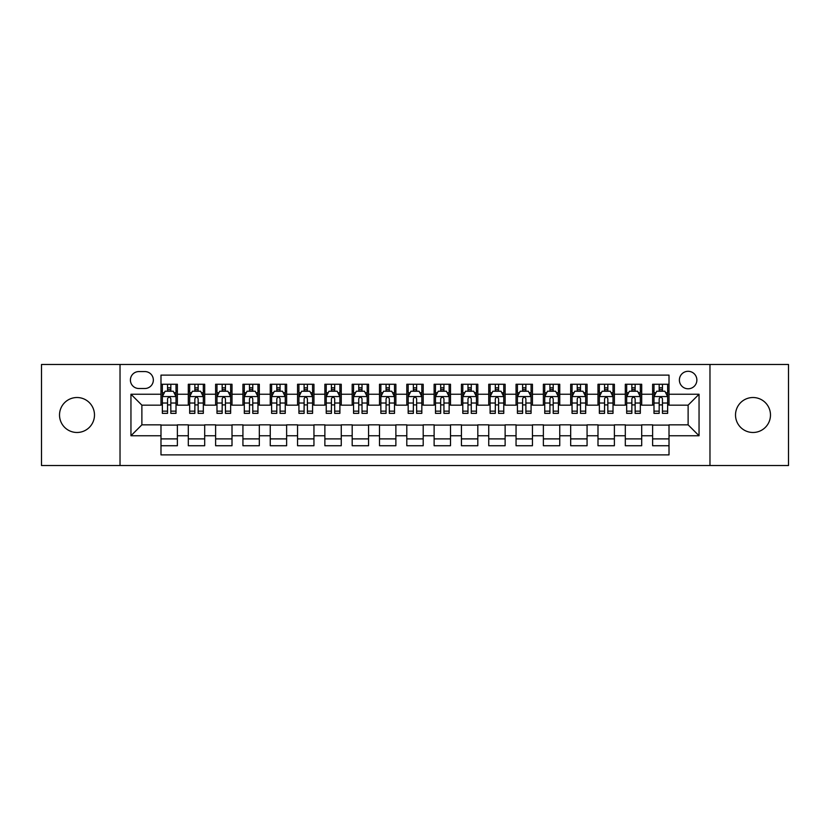 <?xml version="1.0" encoding="UTF-8"?>
<svg xmlns="http://www.w3.org/2000/svg" width="830" height="830" viewBox="0 0 830 830"><rect width="100%" height="100%" fill="white"/><g stroke="black" fill="none" stroke-linecap="round" stroke-linejoin="round"><path stroke-width="1.25" d="M752.997 397.518A17.482 17.482 0 0 0 735.515 415A17.482 17.482 0 0 0 752.997 432.482A17.482 17.482 0 0 0 770.479 415A17.482 17.482 0 0 0 752.997 397.518M77.003 397.518A17.482 17.482 0 0 0 59.521 415A17.482 17.482 0 0 0 77.003 432.482A17.482 17.482 0 0 0 94.485 415A17.482 17.482 0 0 0 77.003 397.518M688.122 371.3A8.736 8.736 0 0 0 679.386 380.036A8.736 8.736 0 0 0 688.122 388.782A8.736 8.736 0 0 0 696.868 380.036A8.736 8.736 0 0 0 688.122 371.3M709.972 465.526L788.5 465.526L788.5 364.474L709.972 364.474L709.972 465.526L120.028 465.526L120.028 364.474L41.5 364.474L41.5 465.526L120.028 465.526M669.011 384.269L652.619 384.269L652.619 394.24L641.694 394.24L641.694 405.165L652.619 405.165L652.619 394.24M641.694 394.24L641.694 384.269L625.312 384.269L625.312 394.24L614.387 394.24L614.387 405.165L625.312 405.165L625.312 394.24M614.387 394.24L614.387 384.269L597.994 384.269L597.994 394.24L587.069 394.24L587.069 405.165L597.994 405.165L597.994 394.24M587.069 394.24L587.069 384.269L570.677 384.269L570.677 394.24L559.752 394.24L559.752 405.165L570.677 405.165L570.677 394.24M559.752 394.24L559.752 384.269L543.37 384.269L543.37 394.24L532.445 394.24L532.445 405.165L543.37 405.165L543.37 394.24M532.445 394.24L532.445 384.269L516.053 384.269L516.053 394.24L505.128 394.24L505.128 405.165L516.053 405.165L516.053 394.24M505.128 394.24L505.128 384.269L488.746 384.269L488.746 394.24L477.821 394.24L477.821 405.165L488.746 405.165L488.746 394.24M477.821 394.24L477.821 384.269L461.428 384.269L461.428 394.24L450.503 394.24L450.503 405.165L461.428 405.165L461.428 394.24M450.503 394.24L450.503 384.269L434.121 384.269L434.121 394.24L423.196 394.24L423.196 405.165L434.121 405.165L434.121 394.24M423.196 394.24L423.196 384.269L406.804 384.269L406.804 394.24L395.879 394.24L395.879 405.165L406.804 405.165L406.804 394.24M395.879 394.24L395.879 384.269L379.497 384.269L379.497 394.24L368.572 394.24L368.572 405.165L379.497 405.165L379.497 394.24M368.572 394.24L368.572 384.269L352.179 384.269L352.179 394.24L341.255 394.24L341.255 405.165L352.179 405.165L352.179 394.24M341.255 394.24L341.255 384.269L324.872 384.269L324.872 394.24L313.948 394.24L313.948 405.165L324.872 405.165L324.872 394.24M313.948 394.24L313.948 384.269L297.555 384.269L297.555 394.24L286.63 394.24L286.63 405.165L297.555 405.165L297.555 394.24M286.63 394.24L286.63 384.269L270.248 384.269L270.248 394.24L259.323 394.24L259.323 405.165L270.248 405.165L270.248 394.24M259.323 394.24L259.323 384.269L242.931 384.269L242.931 394.24L232.006 394.24L232.006 405.165L242.931 405.165L242.931 394.24M232.006 394.24L232.006 384.269L215.613 384.269L215.613 394.24L204.688 394.24L204.688 405.165L215.613 405.165L215.613 394.24M204.688 394.24L204.688 384.269L188.306 384.269L188.306 405.165L177.381 405.165L177.381 384.269L160.989 384.269M160.989 445.731L177.381 445.731L177.381 424.836L188.306 424.836L188.306 445.731L204.688 445.731L204.688 424.836L215.613 424.836L215.613 435.76L204.688 435.76M215.613 435.76L215.613 445.731L232.006 445.731L232.006 424.836L242.931 424.836L242.931 435.76L232.006 435.76M242.931 435.76L242.931 445.731L259.323 445.731L259.323 424.836L270.248 424.836L270.248 435.76L259.323 435.76M270.248 435.76L270.248 445.731L286.63 445.731L286.63 424.836L297.555 424.836L297.555 435.76L286.63 435.76M297.555 435.76L297.555 445.731L313.948 445.731L313.948 424.836L324.872 424.836L324.872 435.76L313.948 435.76M324.872 435.76L324.872 445.731L341.255 445.731L341.255 424.836L352.179 424.836L352.179 435.76L341.255 435.76M352.179 435.76L352.179 445.731L368.572 445.731L368.572 424.836L379.497 424.836L379.497 435.76L368.572 435.76M379.497 435.76L379.497 445.731L395.879 445.731L395.879 424.836L406.804 424.836L406.804 435.76L395.879 435.76M406.804 435.76L406.804 445.731L423.196 445.731L423.196 424.836L434.121 424.836L434.121 435.76L423.196 435.76M434.121 435.76L434.121 445.731L450.503 445.731L450.503 424.836L461.428 424.836L461.428 435.76L450.503 435.76M461.428 435.76L461.428 445.731L477.821 445.731L477.821 424.836L488.746 424.836L488.746 435.76L477.821 435.76M488.746 435.76L488.746 445.731L505.128 445.731L505.128 424.836L516.053 424.836L516.053 435.76L505.128 435.76M516.053 435.76L516.053 445.731L532.445 445.731L532.445 424.836L543.37 424.836L543.37 435.76L532.445 435.76M543.37 435.76L543.37 445.731L559.752 445.731L559.752 424.836L570.677 424.836L570.677 435.76L559.752 435.76M570.677 435.76L570.677 445.731L587.069 445.731L587.069 424.836L597.994 424.836L597.994 435.76L587.069 435.76M597.994 435.76L597.994 445.731L614.387 445.731L614.387 424.836L625.312 424.836L625.312 435.76L614.387 435.76M625.312 435.76L625.312 445.731L641.694 445.731L641.694 424.836L652.619 424.836L652.619 435.76L641.694 435.76M138.869 388.502L144.876 388.502A8.466 8.466 0 0 0 153.343 380.036A8.466 8.466 0 0 0 144.876 371.57L138.869 371.57A8.466 8.466 0 0 0 130.403 380.036A8.466 8.466 0 0 0 138.869 388.502M709.972 364.474L120.028 364.474M669.011 394.24L669.011 375.119L160.989 375.119L160.989 405.165L141.878 405.165L141.878 424.836L160.989 424.836L160.989 454.882L669.011 454.882L669.011 424.836L688.122 424.836L688.122 405.165L669.011 405.165L669.011 394.24L699.047 394.24L699.047 435.76L669.011 435.76M160.989 435.76L130.953 435.76L130.953 394.24L160.989 394.24M652.619 435.76L652.619 445.731L669.011 445.731M160.989 391.106L162.358 391.106M167.546 391.106L170.824 391.106M176.012 391.106L177.381 391.106M160.989 404.895L162.358 404.895M167.546 404.895L170.824 404.895M176.012 404.895L177.381 404.895M160.989 425.105L177.381 425.105M160.989 438.894L177.381 438.894M188.306 404.895L189.676 404.895M194.863 404.895L198.142 404.895M203.329 404.895L204.688 404.895M188.306 391.106L189.676 391.106M194.863 391.106L198.142 391.106M203.329 391.106L204.688 391.106M188.306 425.105L204.688 425.105M188.306 438.894L204.688 438.894M215.613 425.105L232.006 425.105M215.613 438.894L232.006 438.894M215.613 391.106L216.983 391.106M222.17 391.106L225.449 391.106M230.636 391.106L232.006 391.106M215.613 404.895L216.983 404.895M222.17 404.895L225.449 404.895M230.636 404.895L232.006 404.895M242.931 425.105L259.323 425.105M242.931 438.894L259.323 438.894M242.931 391.106L244.3 391.106M249.488 391.106L252.766 391.106M257.954 391.106L259.323 391.106M242.931 404.895L244.3 404.895M249.488 404.895L252.766 404.895M257.954 404.895L259.323 404.895M270.248 425.105L286.63 425.105M270.248 438.894L286.63 438.894M270.248 391.106L271.607 391.106M276.795 391.106L280.073 391.106M285.261 391.106L286.63 391.106M270.248 404.895L271.607 404.895M276.795 404.895L280.073 404.895M285.261 404.895L286.63 404.895M297.555 425.105L313.948 425.105M297.555 438.894L313.948 438.894M297.555 391.106L298.925 391.106M304.112 391.106L307.39 391.106M312.578 391.106L313.948 391.106M297.555 404.895L298.925 404.895M304.112 404.895L307.39 404.895M312.578 404.895L313.948 404.895M324.872 425.105L341.255 425.105M324.872 438.894L341.255 438.894M324.872 391.106L326.232 391.106M331.419 391.106L334.698 391.106M339.895 391.106L341.255 391.106M324.872 404.895L326.232 404.895M331.419 404.895L334.698 404.895M339.895 404.895L341.255 404.895M352.179 425.105L368.572 425.105M352.179 438.894L368.572 438.894M352.179 391.106L353.549 391.106M358.736 391.106L362.015 391.106M367.202 391.106L368.572 391.106M352.179 404.895L353.549 404.895M358.736 404.895L362.015 404.895M367.202 404.895L368.572 404.895M379.497 425.105L395.879 425.105M379.497 438.894L395.879 438.894M379.497 391.106L380.856 391.106M386.054 391.106L389.322 391.106M394.52 391.106L395.879 391.106M379.497 404.895L380.856 404.895M386.054 404.895L389.322 404.895M394.52 404.895L395.879 404.895M406.804 425.105L423.196 425.105M406.804 438.894L423.196 438.894M406.804 391.106L408.173 391.106M413.361 391.106L416.639 391.106M421.827 391.106L423.196 391.106M406.804 404.895L408.173 404.895M413.361 404.895L416.639 404.895M421.827 404.895L423.196 404.895M434.121 425.105L450.503 425.105M434.121 438.894L450.503 438.894M434.121 391.106L435.48 391.106M440.678 391.106L443.946 391.106M449.144 391.106L450.503 391.106M434.121 404.895L435.48 404.895M440.678 404.895L443.946 404.895M449.144 404.895L450.503 404.895M461.428 425.105L477.821 425.105M461.428 438.894L477.821 438.894M461.428 391.106L462.798 391.106M467.985 391.106L471.264 391.106M476.451 391.106L477.821 391.106M461.428 404.895L462.798 404.895M467.985 404.895L471.264 404.895M476.451 404.895L477.821 404.895M488.746 425.105L505.128 425.105M488.746 438.894L505.128 438.894M488.746 391.106L490.105 391.106M495.303 391.106L498.581 391.106M503.769 391.106L505.128 391.106M488.746 404.895L490.105 404.895M495.303 404.895L498.581 404.895M503.769 404.895L505.128 404.895M516.053 425.105L532.445 425.105M516.053 438.894L532.445 438.894M516.053 391.106L517.422 391.106M522.61 391.106L525.888 391.106M531.076 391.106L532.445 391.106M516.053 404.895L517.422 404.895M522.61 404.895L525.888 404.895M531.076 404.895L532.445 404.895M543.37 425.105L559.752 425.105M543.37 438.894L559.752 438.894M543.37 391.106L544.739 391.106M549.927 391.106L553.205 391.106M558.393 391.106L559.752 391.106M543.37 404.895L544.739 404.895M549.927 404.895L553.205 404.895M558.393 404.895L559.752 404.895M570.677 425.105L587.069 425.105M570.677 438.894L587.069 438.894M570.677 391.106L572.046 391.106M577.234 391.106L580.512 391.106M585.7 391.106L587.069 391.106M570.677 404.895L572.046 404.895M577.234 404.895L580.512 404.895M585.7 404.895L587.069 404.895M597.994 425.105L614.387 425.105M597.994 438.894L614.387 438.894M597.994 391.106L599.364 391.106M604.551 391.106L607.83 391.106M613.017 391.106L614.387 391.106M597.994 404.895L599.364 404.895M604.551 404.895L607.83 404.895M613.017 404.895L614.387 404.895M625.312 425.105L641.694 425.105M625.312 438.894L641.694 438.894M625.312 391.106L626.671 391.106M631.858 391.106L635.137 391.106M640.324 391.106L641.694 391.106M625.312 404.895L626.671 404.895M631.858 404.895L635.137 404.895M640.324 404.895L641.694 404.895M652.619 425.105L669.011 425.105M652.619 438.894L669.011 438.894M652.619 391.106L653.988 391.106M659.176 391.106L662.454 391.106M667.642 391.106L669.011 391.106M652.619 404.895L653.988 404.895M659.176 404.895L662.454 404.895M667.642 404.895L669.011 404.895M141.878 405.165L130.953 394.24M141.878 424.836L130.953 435.76M699.047 394.24L688.122 405.165M699.047 435.76L688.122 424.836M170.824 387.828L167.546 387.828M176.012 411.141L170.824 411.141L170.824 413.361L176.012 413.361L176.012 396.699L173.283 391.241L165.087 391.241L162.358 396.699L162.358 413.361L167.546 413.361L167.546 411.141L162.358 411.141M162.358 396.699L162.358 384.269M176.012 396.699L176.012 384.269M167.546 391.241L167.546 384.269M170.824 384.269L170.824 391.241M170.824 411.141L170.824 398.753C169.735 396.647 168.646 396.647 167.546 398.753L167.546 411.141M198.142 387.828L194.863 387.828M203.329 411.141L198.142 411.141L198.142 413.361L203.329 413.361L203.329 396.699L200.601 391.241L192.404 391.241L189.676 396.699L189.676 413.361L194.863 413.361L194.863 411.141L189.676 411.141M189.676 396.699L189.676 384.269M203.329 396.699L203.329 384.269M194.863 391.241L194.863 384.269M198.142 384.269L198.142 391.241M198.142 411.141L198.142 398.753C197.042 396.647 195.953 396.647 194.863 398.753L194.863 411.141M225.449 387.828L222.17 387.828M230.636 411.141L225.449 411.141L225.449 413.361L230.636 413.361L230.636 396.699L227.908 391.241L219.711 391.241L216.983 396.699L216.983 413.361L222.17 413.361L222.17 411.141L216.983 411.141M216.983 396.699L216.983 384.269M230.636 396.699L230.636 384.269M222.17 391.241L222.17 384.269M225.449 384.269L225.449 391.241M225.449 411.141L225.449 398.753C224.359 396.647 223.27 396.647 222.17 398.753L222.17 411.141M252.766 387.828L249.488 387.828M257.954 411.141L252.766 411.141L252.766 413.361L257.954 413.361L257.954 396.699L255.225 391.241L247.029 391.241L244.3 396.699L244.3 413.361L249.488 413.361L249.488 411.141L244.3 411.141M244.3 396.699L244.3 384.269M257.954 396.699L257.954 384.269M249.488 391.241L249.488 384.269M252.766 384.269L252.766 391.241M252.766 411.141L252.766 398.753C251.677 396.647 250.577 396.647 249.488 398.753L249.488 411.141M280.073 387.828L276.795 387.828M285.261 411.141L280.073 411.141L280.073 413.361L285.261 413.361L285.261 396.699L282.532 391.241L274.336 391.241L271.607 396.699L271.607 413.361L276.795 413.361L276.795 411.141L271.607 411.141M271.607 396.699L271.607 384.269M285.261 396.699L285.261 384.269M276.795 391.241L276.795 384.269M280.073 384.269L280.073 391.241M280.073 411.141L280.073 398.753C278.984 396.647 277.894 396.647 276.795 398.753L276.795 411.141M307.39 387.828L304.112 387.828M312.578 411.141L307.39 411.141L307.39 413.361L312.578 413.361L312.578 396.699L309.849 391.241L301.653 391.241L298.925 396.699L298.925 413.361L304.112 413.361L304.112 411.141L298.925 411.141M298.925 396.699L298.925 384.269M312.578 396.699L312.578 384.269M304.112 391.241L304.112 384.269M307.39 384.269L307.39 391.241M307.39 411.141L307.39 398.753C306.301 396.647 305.201 396.647 304.112 398.753L304.112 411.141M334.698 387.828L331.419 387.828M339.895 411.141L334.698 411.141L334.698 413.361L339.895 413.361L339.895 396.699L337.156 391.241L328.96 391.241L326.232 396.699L326.232 413.361L331.419 413.361L331.419 411.141L326.232 411.141M326.232 396.699L326.232 384.269M339.895 396.699L339.895 384.269M331.419 391.241L331.419 384.269M334.698 384.269L334.698 391.241M334.698 411.141L334.698 398.753C333.608 396.647 332.519 396.647 331.419 398.753L331.419 411.141M362.015 387.828L358.736 387.828M367.202 411.141L362.015 411.141L362.015 413.361L367.202 413.361L367.202 396.699L364.474 391.241L356.278 391.241L353.549 396.699L353.549 413.361L358.736 413.361L358.736 411.141L353.549 411.141M353.549 396.699L353.549 384.269M367.202 396.699L367.202 384.269M358.736 391.241L358.736 384.269M362.015 384.269L362.015 391.241M362.015 411.141L362.015 398.753C360.925 396.647 359.826 396.647 358.736 398.753L358.736 411.141M389.322 387.828L386.054 387.828M394.52 411.141L389.322 411.141L389.322 413.361L394.52 413.361L394.52 396.699L391.781 391.241L383.595 391.241L380.856 396.699L380.856 413.361L386.054 413.361L386.054 411.141L380.856 411.141M380.856 396.699L380.856 384.269M394.52 396.699L394.52 384.269M386.054 391.241L386.054 384.269M389.322 384.269L389.322 391.241M389.322 411.141L389.322 398.753C388.233 396.647 387.143 396.647 386.054 398.753L386.054 411.141M416.639 387.828L413.361 387.828M421.827 411.141L416.639 411.141L416.639 413.361L421.827 413.361L421.827 396.699L419.098 391.241L410.902 391.241L408.173 396.699L408.173 413.361L413.361 413.361L413.361 411.141L408.173 411.141M408.173 396.699L408.173 384.269M421.827 396.699L421.827 384.269M413.361 391.241L413.361 384.269M416.639 384.269L416.639 391.241M416.639 411.141L416.639 398.753C415.55 396.647 414.45 396.647 413.361 398.753L413.361 411.141M443.946 387.828L440.678 387.828M449.144 411.141L443.946 411.141L443.946 413.361L449.144 413.361L449.144 396.699L446.405 391.241L438.219 391.241L435.48 396.699L435.48 413.361L440.678 413.361L440.678 411.141L435.48 411.141M435.48 396.699L435.48 384.269M449.144 396.699L449.144 384.269M440.678 391.241L440.678 384.269M443.946 384.269L443.946 391.241M443.946 411.141L443.946 398.753C442.857 396.647 441.768 396.647 440.678 398.753L440.678 411.141M471.264 387.828L467.985 387.828M476.451 411.141L471.264 411.141L471.264 413.361L476.451 413.361L476.451 396.699L473.723 391.241L465.526 391.241L462.798 396.699L462.798 413.361L467.985 413.361L467.985 411.141L462.798 411.141M462.798 396.699L462.798 384.269M476.451 396.699L476.451 384.269M467.985 391.241L467.985 384.269M471.264 384.269L471.264 391.241M471.264 411.141L471.264 398.753C470.174 396.647 469.085 396.647 467.985 398.753L467.985 411.141M498.581 387.828L495.303 387.828M503.769 411.141L498.581 411.141L498.581 413.361L503.769 413.361L503.769 396.699L501.04 391.241L492.844 391.241L490.105 396.699L490.105 413.361L495.303 413.361L495.303 411.141L490.105 411.141M490.105 396.699L490.105 384.269M503.769 396.699L503.769 384.269M495.303 391.241L495.303 384.269M498.581 384.269L498.581 391.241M498.581 411.141L498.581 398.753C497.481 396.647 496.392 396.647 495.303 398.753L495.303 411.141M525.888 387.828L522.61 387.828M531.076 411.141L525.888 411.141L525.888 413.361L531.076 413.361L531.076 396.699L528.347 391.241L520.151 391.241L517.422 396.699L517.422 413.361L522.61 413.361L522.61 411.141L517.422 411.141M517.422 396.699L517.422 384.269M531.076 396.699L531.076 384.269M522.61 391.241L522.61 384.269M525.888 384.269L525.888 391.241M525.888 411.141L525.888 398.753C524.799 396.647 523.709 396.647 522.61 398.753L522.61 411.141M553.205 387.828L549.927 387.828M558.393 411.141L553.205 411.141L553.205 413.361L558.393 413.361L558.393 396.699L555.664 391.241L547.468 391.241L544.739 396.699L544.739 413.361L549.927 413.361L549.927 411.141L544.739 411.141M544.739 396.699L544.739 384.269M558.393 396.699L558.393 384.269M549.927 391.241L549.927 384.269M553.205 384.269L553.205 391.241M553.205 411.141L553.205 398.753C552.106 396.647 551.016 396.647 549.927 398.753L549.927 411.141M580.512 387.828L577.234 387.828M585.7 411.141L580.512 411.141L580.512 413.361L585.7 413.361L585.7 396.699L582.971 391.241L574.775 391.241L572.046 396.699L572.046 413.361L577.234 413.361L577.234 411.141L572.046 411.141M572.046 396.699L572.046 384.269M585.7 396.699L585.7 384.269M577.234 391.241L577.234 384.269M580.512 384.269L580.512 391.241M580.512 411.141L580.512 398.753C579.423 396.647 578.334 396.647 577.234 398.753L577.234 411.141M607.83 387.828L604.551 387.828M613.017 411.141L607.83 411.141L607.83 413.361L613.017 413.361L613.017 396.699L610.289 391.241L602.092 391.241L599.364 396.699L599.364 413.361L604.551 413.361L604.551 411.141L599.364 411.141M599.364 396.699L599.364 384.269M613.017 396.699L613.017 384.269M604.551 391.241L604.551 384.269M607.83 384.269L607.83 391.241M607.83 411.141L607.83 398.753C606.74 396.647 605.641 396.647 604.551 398.753L604.551 411.141M635.137 387.828L631.858 387.828M640.324 411.141L635.137 411.141L635.137 413.361L640.324 413.361L640.324 396.699L637.596 391.241L629.399 391.241L626.671 396.699L626.671 413.361L631.858 413.361L631.858 411.141L626.671 411.141M626.671 396.699L626.671 384.269M640.324 396.699L640.324 384.269M631.858 391.241L631.858 384.269M635.137 384.269L635.137 391.241M635.137 411.141L635.137 398.753C634.047 396.647 632.958 396.647 631.858 398.753L631.858 411.141M662.454 387.828L659.176 387.828M667.642 411.141L662.454 411.141L662.454 413.361L667.642 413.361L667.642 396.699L664.913 391.241L656.717 391.241L653.988 396.699L653.988 413.361L659.176 413.361L659.176 411.141L653.988 411.141M653.988 396.699L653.988 384.269M667.642 396.699L667.642 384.269M659.176 391.241L659.176 384.269M662.454 384.269L662.454 391.241M662.454 411.141L662.454 398.753C661.365 396.647 660.265 396.647 659.176 398.753L659.176 411.141M188.306 435.76L177.381 435.76M188.306 394.24L177.381 394.24M175.95 396.564L162.431 396.564M162.358 392.746L164.34 392.746M174.03 392.746L176.012 392.746M167.546 403.027L162.358 403.027M176.012 403.027L170.824 403.027M170.824 389.561L167.546 389.561M203.257 396.564L189.738 396.564M189.676 392.746L191.647 392.746M201.348 392.746L203.329 392.746M194.863 403.027L189.676 403.027M203.329 403.027L198.142 403.027M198.142 389.561L194.863 389.561M230.574 396.564L217.055 396.564M216.983 392.746L218.964 392.746M228.665 392.746L230.636 392.746M222.17 403.027L216.983 403.027M230.636 403.027L225.449 403.027M225.449 389.561L222.17 389.561M257.881 396.564L244.362 396.564M244.3 392.746L246.271 392.746M255.972 392.746L257.954 392.746M249.488 403.027L244.3 403.027M257.954 403.027L252.766 403.027M252.766 389.561L249.488 389.561M285.198 396.564L271.68 396.564M271.607 392.746L273.589 392.746M283.289 392.746L285.261 392.746M276.795 403.027L271.607 403.027M285.261 403.027L280.073 403.027M280.073 389.561L276.795 389.561M312.505 396.564L298.987 396.564M298.925 392.746L300.906 392.746M310.596 392.746L312.578 392.746M304.112 403.027L298.925 403.027M312.578 403.027L307.39 403.027M307.39 389.561L304.112 389.561M339.823 396.564L326.304 396.564M326.232 392.746L328.213 392.746M337.914 392.746L339.895 392.746M331.419 403.027L326.232 403.027M339.895 403.027L334.698 403.027M334.698 389.561L331.419 389.561M367.13 396.564L353.611 396.564M353.549 392.746L355.531 392.746M365.221 392.746L367.202 392.746M358.736 403.027L353.549 403.027M367.202 403.027L362.015 403.027M362.015 389.561L358.736 389.561M394.447 396.564L380.929 396.564M380.856 392.746L382.838 392.746M392.538 392.746L394.52 392.746M386.054 403.027L380.856 403.027M394.52 403.027L389.322 403.027M389.322 389.561L386.054 389.561M421.764 396.564L408.236 396.564M408.173 392.746L410.155 392.746M419.845 392.746L421.827 392.746M413.361 403.027L408.173 403.027M421.827 403.027L416.639 403.027M416.639 389.561L413.361 389.561M449.072 396.564L435.553 396.564M435.48 392.746L437.462 392.746M447.163 392.746L449.144 392.746M440.678 403.027L435.48 403.027M449.144 403.027L443.946 403.027M443.946 389.561L440.678 389.561M476.389 396.564L462.87 396.564M462.798 392.746L464.779 392.746M474.47 392.746L476.451 392.746M467.985 403.027L462.798 403.027M476.451 403.027L471.264 403.027M471.264 389.561L467.985 389.561M503.696 396.564L490.177 396.564M490.105 392.746L492.086 392.746M501.787 392.746L503.769 392.746M495.303 403.027L490.105 403.027M503.769 403.027L498.581 403.027M498.581 389.561L495.303 389.561M531.013 396.564L517.495 396.564M517.422 392.746L519.404 392.746M529.094 392.746L531.076 392.746M522.61 403.027L517.422 403.027M531.076 403.027L525.888 403.027M525.888 389.561L522.61 389.561M558.32 396.564L544.802 396.564M544.739 392.746L546.711 392.746M556.411 392.746L558.393 392.746M549.927 403.027L544.739 403.027M558.393 403.027L553.205 403.027M553.205 389.561L549.927 389.561M585.638 396.564L572.119 396.564M572.046 392.746L574.028 392.746M583.729 392.746L585.7 392.746M577.234 403.027L572.046 403.027M585.7 403.027L580.512 403.027M580.512 389.561L577.234 389.561M612.945 396.564L599.426 396.564M599.364 392.746L601.335 392.746M611.036 392.746L613.017 392.746M604.551 403.027L599.364 403.027M613.017 403.027L607.83 403.027M607.83 389.561L604.551 389.561M640.262 396.564L626.743 396.564M626.671 392.746L628.652 392.746M638.353 392.746L640.324 392.746M631.858 403.027L626.671 403.027M640.324 403.027L635.137 403.027M635.137 389.561L631.858 389.561M667.569 396.564L654.05 396.564M653.988 392.746L655.97 392.746M665.66 392.746L667.642 392.746M659.176 403.027L653.988 403.027M667.642 403.027L662.454 403.027M662.454 389.561L659.176 389.561"/></g></svg>
